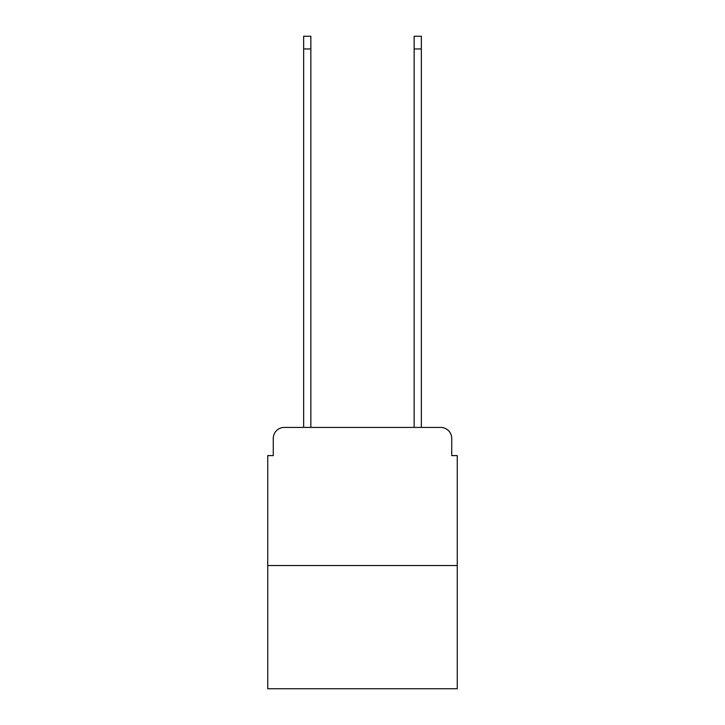 <?xml version="1.0" encoding="UTF-8"?>
<svg xmlns="http://www.w3.org/2000/svg" width="725" height="725" viewBox="0 0 725 725"><rect width="100%" height="100%" fill="white"/><g stroke="black" fill="none" stroke-linecap="round" stroke-linejoin="round"><path stroke-width="1.09" d="M273.271 438.471L273.271 455.599L273.271 438.471A11.047 11.047 0 0 1 284.318 427.415L303.657 427.415L303.657 36.25L310.844 36.25L310.844 427.415L319.408 427.415M457.257 565.545L267.743 565.545L267.743 688.75L457.257 688.75L457.257 455.599L451.729 455.599L451.729 438.471A11.047 11.047 0 0 0 440.682 427.415L284.318 427.415M267.743 565.545L267.743 455.599L273.271 455.599M405.592 427.415L414.156 427.415L414.156 36.25L421.343 36.25L421.343 427.415L440.682 427.415M451.729 455.599L451.729 438.471M303.657 48.956L310.844 48.956M421.343 48.956L414.156 48.956"/></g></svg>
